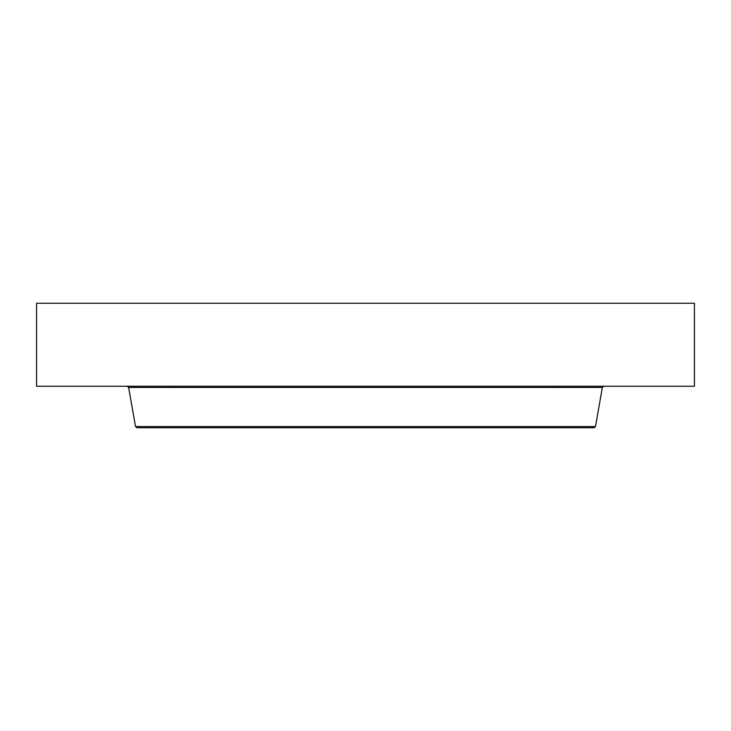 <?xml version="1.0" encoding="UTF-8"?>
<svg xmlns="http://www.w3.org/2000/svg" width="731" height="731" viewBox="0 0 731 731"><rect width="100%" height="100%" fill="white"/><g stroke="black" fill="none" stroke-linecap="round" stroke-linejoin="round"><path stroke-width="1.1" d="M36.55 303.264L694.45 303.264L694.45 386.242L36.55 386.242L36.55 303.264M595.473 426.557L135.527 426.557L136.925 427.736L594.075 427.736L595.473 426.557L602.371 387.421L603.779 386.242M135.527 426.557L128.629 387.421L602.371 387.421M173.941 387.421L173.941 386.242M128.629 387.421L127.221 386.242M557.059 387.421L557.059 386.242"/></g></svg>

